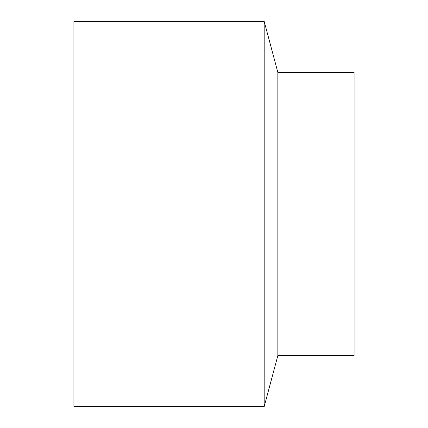 <?xml version="1.0" encoding="UTF-8"?>
<svg xmlns="http://www.w3.org/2000/svg" width="428" height="428" viewBox="0 0 428 428"><rect width="100%" height="100%" fill="white"/><g stroke="black" fill="none" stroke-linecap="round" stroke-linejoin="round"><path stroke-width="0.64" d="M277.847 214L277.847 355.62L354.084 355.62L354.084 72.38L277.847 72.38L277.847 214M277.847 72.38L264.188 21.4L264.188 406.6L277.847 355.62M264.188 21.4L73.916 21.4L73.916 406.6L264.188 406.6"/></g></svg>
